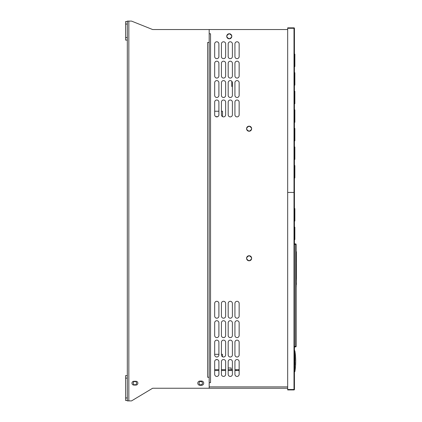 <?xml version="1.0" encoding="UTF-8"?>
<svg xmlns="http://www.w3.org/2000/svg" width="422" height="422" viewBox="0 0 422 422"><rect width="100%" height="100%" fill="white"/><g stroke="black" fill="none" stroke-linecap="round" stroke-linejoin="round"><path stroke-width="0.63" d="M127.317 400.9L127.317 21.1L131.537 21.1L152.637 29.54L209.185 29.54L209.185 388.24L152.637 388.24L201.241 388.24L152.637 388.24L131.537 400.9L127.317 400.9M209.185 42.453L207.666 42.453L207.666 377.268L209.185 377.268M133.858 381.277L135.968 381.277A1.899 1.899 0 0 1 137.867 383.176A1.899 1.899 0 0 1 135.968 385.075L133.858 385.075A1.899 1.899 0 0 1 131.959 383.176A1.899 1.899 0 0 1 133.858 381.277M199.901 381.066L201.589 381.066A2.11 2.11 0 0 1 203.699 383.176A2.11 2.11 0 0 1 201.589 385.286L199.901 385.286A2.11 2.11 0 0 1 197.791 383.176A2.11 2.11 0 0 1 199.901 381.066M221.423 111.239L222.521 111.239L222.521 116.636A2.11 2.11 0 0 0 225.643 114.784L225.643 102.124A2.11 2.11 0 0 0 223.533 100.014A2.11 2.11 0 0 0 221.423 102.124L221.423 114.784A2.11 2.11 0 0 0 223.533 116.894A2.11 2.11 0 0 0 225.643 114.784M222.521 354.311L221.423 354.311L222.521 354.311L222.521 356.754A2.11 2.11 0 0 0 225.643 354.902L225.643 342.242A2.11 2.11 0 0 0 223.533 340.132A2.11 2.11 0 0 0 221.423 342.242L221.423 354.902A2.11 2.11 0 0 0 223.533 357.012A2.11 2.11 0 0 0 225.643 354.902M127.317 400.478L125.629 400.478L125.629 375.58L127.317 375.58M127.317 40.09L125.629 40.09L125.629 21.522L127.317 21.522M234.927 369.672L238.725 369.672L238.725 370.516L234.927 370.516M214.671 370.516L218.891 370.516M221.423 370.516L225.643 370.516M228.175 370.516L232.395 370.516M214.671 369.672L218.891 369.672M221.423 369.672L225.643 369.672M228.175 369.672L232.395 369.672M231.129 369.672L231.129 367.984L228.175 367.984M287.677 386.89L209.185 386.89L209.185 382.67L210.536 382.67L210.536 33.76L209.185 33.76L209.185 29.54L287.677 29.54M218.891 56.548L218.891 43.888A2.11 2.11 0 0 0 216.781 41.778A2.11 2.11 0 0 0 214.671 43.888L214.671 56.548A2.11 2.11 0 0 0 216.781 58.658A2.11 2.11 0 0 0 218.891 56.548A2.11 2.11 0 0 1 216.781 58.658A2.11 2.11 0 0 1 214.671 56.548M218.891 316.078L218.891 303.418A2.11 2.11 0 0 0 216.781 301.308A2.11 2.11 0 0 0 214.671 303.418L214.671 316.078A2.11 2.11 0 0 0 216.781 318.188A2.11 2.11 0 0 0 218.891 316.078A2.11 2.11 0 0 1 216.781 318.188A2.11 2.11 0 0 1 214.671 316.078M218.891 75.96L218.891 63.3A2.11 2.11 0 0 0 216.781 61.19A2.11 2.11 0 0 0 214.671 63.3L214.671 75.96A2.11 2.11 0 0 0 216.781 78.07A2.11 2.11 0 0 0 218.891 75.96A2.11 2.11 0 0 1 216.781 78.07A2.11 2.11 0 0 1 214.671 75.96M218.891 335.49L218.891 322.83A2.11 2.11 0 0 0 216.781 320.72A2.11 2.11 0 0 0 214.671 322.83L214.671 335.49A2.11 2.11 0 0 0 216.781 337.6A2.11 2.11 0 0 0 218.891 335.49A2.11 2.11 0 0 1 216.781 337.6A2.11 2.11 0 0 1 214.671 335.49M218.891 95.372L218.891 82.712A2.11 2.11 0 0 0 216.781 80.602A2.11 2.11 0 0 0 214.671 82.712L214.671 95.372A2.11 2.11 0 0 0 216.781 97.482A2.11 2.11 0 0 0 218.891 95.372A2.11 2.11 0 0 1 216.781 97.482A2.11 2.11 0 0 1 214.671 95.372M218.891 354.902L218.891 342.242A2.11 2.11 0 0 0 216.781 340.132A2.11 2.11 0 0 0 214.671 342.242L214.671 354.902A2.11 2.11 0 0 0 216.781 357.012A2.11 2.11 0 0 0 218.891 354.902A2.11 2.11 0 0 1 218.849 355.324M218.891 114.784L218.891 102.124A2.11 2.11 0 0 0 216.781 100.014A2.11 2.11 0 0 0 214.671 102.124L214.671 114.784A2.11 2.11 0 0 0 216.781 116.894A2.11 2.11 0 0 0 218.891 114.784M218.891 374.314L218.891 361.654A2.11 2.11 0 0 0 216.781 359.544A2.11 2.11 0 0 0 214.671 361.654L214.671 374.314A2.11 2.11 0 0 0 216.781 376.424A2.11 2.11 0 0 0 218.891 374.314A2.11 2.11 0 0 1 216.781 376.424A2.11 2.11 0 0 1 214.671 374.314M225.643 56.548L225.643 43.888A2.11 2.11 0 0 0 223.533 41.778A2.11 2.11 0 0 0 221.423 43.888L221.423 56.548A2.11 2.11 0 0 0 223.533 58.658A2.11 2.11 0 0 0 225.643 56.548A2.11 2.11 0 0 1 223.533 58.658A2.11 2.11 0 0 1 221.423 56.548M225.643 316.078L225.643 303.418A2.11 2.11 0 0 0 223.533 301.308A2.11 2.11 0 0 0 221.423 303.418L221.423 316.078A2.11 2.11 0 0 0 223.533 318.188A2.11 2.11 0 0 0 225.643 316.078A2.11 2.11 0 0 1 223.533 318.188A2.11 2.11 0 0 1 221.423 316.078M225.643 75.96L225.643 63.3A2.11 2.11 0 0 0 223.533 61.19A2.11 2.11 0 0 0 221.423 63.3L221.423 75.96A2.11 2.11 0 0 0 223.533 78.07A2.11 2.11 0 0 0 225.643 75.96A2.11 2.11 0 0 1 223.533 78.07A2.11 2.11 0 0 1 221.423 75.96M225.643 335.49L225.643 322.83A2.11 2.11 0 0 0 223.533 320.72A2.11 2.11 0 0 0 221.423 322.83L221.423 335.49A2.11 2.11 0 0 0 223.533 337.6A2.11 2.11 0 0 0 225.643 335.49A2.11 2.11 0 0 1 223.533 337.6A2.11 2.11 0 0 1 221.423 335.49M225.643 95.372L225.643 82.712A2.11 2.11 0 0 0 223.533 80.602A2.11 2.11 0 0 0 221.423 82.712L221.423 95.372A2.11 2.11 0 0 0 223.533 97.482A2.11 2.11 0 0 0 225.643 95.372A2.11 2.11 0 0 1 223.533 97.482A2.11 2.11 0 0 1 221.423 95.372M225.643 374.314L225.643 361.654A2.11 2.11 0 0 0 223.533 359.544A2.11 2.11 0 0 0 221.423 361.654L221.423 374.314A2.11 2.11 0 0 0 223.533 376.424A2.11 2.11 0 0 0 225.643 374.314A2.11 2.11 0 0 1 223.533 376.424A2.11 2.11 0 0 1 221.423 374.314M232.395 56.548L232.395 43.888A2.11 2.11 0 0 0 230.285 41.778A2.11 2.11 0 0 0 228.175 43.888L228.175 56.548A2.11 2.11 0 0 0 230.285 58.658A2.11 2.11 0 0 0 232.395 56.548A2.11 2.11 0 0 1 230.285 58.658A2.11 2.11 0 0 1 228.175 56.548M232.395 316.078L232.395 303.418A2.11 2.11 0 0 0 230.285 301.308A2.11 2.11 0 0 0 228.175 303.418L228.175 316.078A2.11 2.11 0 0 0 230.285 318.188A2.11 2.11 0 0 0 232.395 316.078A2.11 2.11 0 0 1 230.285 318.188A2.11 2.11 0 0 1 228.175 316.078M232.395 75.96L232.395 63.3A2.11 2.11 0 0 0 230.285 61.19A2.11 2.11 0 0 0 228.175 63.3L228.175 75.96A2.11 2.11 0 0 0 230.285 78.07A2.11 2.11 0 0 0 232.395 75.96A2.11 2.11 0 0 1 230.285 78.07A2.11 2.11 0 0 1 228.175 75.96M232.395 335.49L232.395 322.83A2.11 2.11 0 0 0 230.285 320.72A2.11 2.11 0 0 0 228.175 322.83L228.175 335.49A2.11 2.11 0 0 0 230.285 337.6A2.11 2.11 0 0 0 232.395 335.49A2.11 2.11 0 0 1 230.285 337.6A2.11 2.11 0 0 1 228.175 335.49M232.395 95.372L232.395 82.712A2.11 2.11 0 0 0 230.285 80.602A2.11 2.11 0 0 0 228.175 82.712L228.175 95.372A2.11 2.11 0 0 0 230.285 97.482A2.11 2.11 0 0 0 232.395 95.372A2.11 2.11 0 0 1 230.285 97.482A2.11 2.11 0 0 1 228.175 95.372M232.395 354.902L232.395 342.242A2.11 2.11 0 0 0 230.285 340.132A2.11 2.11 0 0 0 228.175 342.242L228.175 354.902A2.11 2.11 0 0 0 230.285 357.012A2.11 2.11 0 0 0 232.395 354.902A2.11 2.11 0 0 1 230.285 357.012A2.11 2.11 0 0 1 228.175 354.902M232.395 114.784L232.395 102.124A2.11 2.11 0 0 0 230.285 100.014A2.11 2.11 0 0 0 228.175 102.124L228.175 114.784A2.11 2.11 0 0 0 230.285 116.894A2.11 2.11 0 0 0 232.395 114.784A2.11 2.11 0 0 1 230.285 116.894A2.11 2.11 0 0 1 228.175 114.784M232.395 374.314L232.395 361.654A2.11 2.11 0 0 0 230.285 359.544A2.11 2.11 0 0 0 228.175 361.654L228.175 374.314A2.11 2.11 0 0 0 230.285 376.424A2.11 2.11 0 0 0 232.395 374.314A2.11 2.11 0 0 1 230.285 376.424A2.11 2.11 0 0 1 228.175 374.314M239.147 56.548L239.147 43.888A2.11 2.11 0 0 0 237.037 41.778A2.11 2.11 0 0 0 234.927 43.888L234.927 56.548A2.11 2.11 0 0 0 237.037 58.658A2.11 2.11 0 0 0 239.147 56.548A2.11 2.11 0 0 1 237.037 58.658A2.11 2.11 0 0 1 234.927 56.548M239.147 316.078L239.147 303.418A2.11 2.11 0 0 0 237.037 301.308A2.11 2.11 0 0 0 234.927 303.418L234.927 316.078A2.11 2.11 0 0 0 237.037 318.188A2.11 2.11 0 0 0 239.147 316.078A2.11 2.11 0 0 1 237.037 318.188A2.11 2.11 0 0 1 234.927 316.078M239.147 75.96L239.147 63.3A2.11 2.11 0 0 0 237.037 61.19A2.11 2.11 0 0 0 234.927 63.3L234.927 75.96A2.11 2.11 0 0 0 237.037 78.07A2.11 2.11 0 0 0 239.147 75.96A2.11 2.11 0 0 1 237.037 78.07A2.11 2.11 0 0 1 234.927 75.96M239.147 335.49L239.147 322.83A2.11 2.11 0 0 0 237.037 320.72A2.11 2.11 0 0 0 234.927 322.83L234.927 335.49A2.11 2.11 0 0 0 237.037 337.6A2.11 2.11 0 0 0 239.147 335.49A2.11 2.11 0 0 1 237.037 337.6A2.11 2.11 0 0 1 234.927 335.49M239.147 95.372L239.147 82.712A2.11 2.11 0 0 0 237.037 80.602A2.11 2.11 0 0 0 234.927 82.712L234.927 95.372A2.11 2.11 0 0 0 237.037 97.482A2.11 2.11 0 0 0 239.147 95.372A2.11 2.11 0 0 1 237.037 97.482A2.11 2.11 0 0 1 234.927 95.372M239.147 354.902L239.147 342.242A2.11 2.11 0 0 0 237.037 340.132A2.11 2.11 0 0 0 234.927 342.242L234.927 354.902A2.11 2.11 0 0 0 237.037 357.012A2.11 2.11 0 0 0 239.147 354.902A2.11 2.11 0 0 1 237.037 357.012A2.11 2.11 0 0 1 234.927 354.902M239.147 114.784L239.147 102.124A2.11 2.11 0 0 0 237.037 100.014A2.11 2.11 0 0 0 234.927 102.124L234.927 114.784A2.11 2.11 0 0 0 237.037 116.894A2.11 2.11 0 0 0 239.147 114.784A2.11 2.11 0 0 1 237.037 116.894A2.11 2.11 0 0 1 234.927 114.784M239.147 374.314L239.147 361.654A2.11 2.11 0 0 0 237.037 359.544A2.11 2.11 0 0 0 234.927 361.654L234.927 374.314A2.11 2.11 0 0 0 237.037 376.424A2.11 2.11 0 0 0 239.147 374.314A2.11 2.11 0 0 1 237.037 376.424A2.11 2.11 0 0 1 234.927 374.314M249.107 131.242C245.826 129.554 245.826 127.866 249.107 126.178C252.388 127.866 252.388 129.554 249.107 131.242A2.532 2.532 0 0 1 246.575 128.71A2.532 2.532 0 0 1 249.107 126.178A2.532 2.532 0 0 1 251.639 128.71A2.532 2.532 0 0 1 249.107 131.242M249.107 260.796C245.826 259.108 245.826 257.42 249.107 255.732C252.388 257.42 252.388 259.108 249.107 260.796A2.532 2.532 0 0 1 246.575 258.264A2.532 2.532 0 0 1 249.107 255.732A2.532 2.532 0 0 1 251.639 258.264A2.532 2.532 0 0 1 249.107 260.796M229.273 38.824C225.992 37.136 225.992 35.448 229.273 33.76C232.554 35.448 232.554 37.136 229.273 38.824A2.532 2.532 0 0 1 226.741 36.292A2.532 2.532 0 0 1 229.273 33.76A2.532 2.532 0 0 1 231.805 36.292A2.532 2.532 0 0 1 229.273 38.824M287.677 388.24L209.185 388.24M214.671 303.418A2.11 2.11 0 0 1 216.781 301.308A2.11 2.11 0 0 1 218.891 303.418M214.671 43.888A2.11 2.11 0 0 1 216.781 41.778A2.11 2.11 0 0 1 218.891 43.888M214.671 322.83A2.11 2.11 0 0 1 216.781 320.72A2.11 2.11 0 0 1 218.891 322.83M214.671 63.3A2.11 2.11 0 0 1 216.781 61.19A2.11 2.11 0 0 1 218.891 63.3M214.671 342.242A2.11 2.11 0 0 1 216.781 340.132A2.11 2.11 0 0 1 218.891 342.242M214.714 355.324A2.11 2.11 0 0 1 214.671 354.902M214.671 82.712A2.11 2.11 0 0 1 216.781 80.602A2.11 2.11 0 0 1 218.891 82.712M214.671 361.654A2.11 2.11 0 0 1 215.953 359.713L217.61 359.713A2.11 2.11 0 0 1 218.891 361.654M214.671 102.124A2.11 2.11 0 0 1 216.781 100.014A2.11 2.11 0 0 1 218.891 102.124M217.784 116.641A2.11 2.11 0 0 1 215.779 116.641L217.784 116.641M221.423 303.418A2.11 2.11 0 0 1 223.533 301.308A2.11 2.11 0 0 1 225.643 303.418M221.423 43.888A2.11 2.11 0 0 1 223.533 41.778A2.11 2.11 0 0 1 225.643 43.888M221.423 322.83A2.11 2.11 0 0 1 223.533 320.72A2.11 2.11 0 0 1 225.643 322.83M221.423 63.3A2.11 2.11 0 0 1 223.533 61.19A2.11 2.11 0 0 1 225.643 63.3M221.423 342.242A2.11 2.11 0 0 1 223.533 340.132A2.11 2.11 0 0 1 225.643 342.242M221.423 82.712A2.11 2.11 0 0 1 223.533 80.602A2.11 2.11 0 0 1 225.643 82.712M221.423 361.654A2.11 2.11 0 0 1 223.533 359.544A2.11 2.11 0 0 1 225.643 361.654M221.423 102.124A2.11 2.11 0 0 1 223.533 100.014A2.11 2.11 0 0 1 225.643 102.124M228.175 303.418A2.11 2.11 0 0 1 230.285 301.308A2.11 2.11 0 0 1 232.395 303.418M228.175 43.888A2.11 2.11 0 0 1 230.285 41.778A2.11 2.11 0 0 1 232.395 43.888M228.175 322.83A2.11 2.11 0 0 1 230.285 320.72A2.11 2.11 0 0 1 232.395 322.83M228.175 63.3A2.11 2.11 0 0 1 230.285 61.19A2.11 2.11 0 0 1 232.395 63.3M228.175 342.242A2.11 2.11 0 0 1 230.285 340.132A2.11 2.11 0 0 1 232.395 342.242M228.175 82.712A2.11 2.11 0 0 1 231.805 81.246L231.805 86.51L232.395 86.51M228.175 361.654A2.11 2.11 0 0 1 230.285 359.544A2.11 2.11 0 0 1 232.395 361.654M228.175 102.124A2.11 2.11 0 0 1 230.285 100.014A2.11 2.11 0 0 1 232.395 102.124M234.927 303.418A2.11 2.11 0 0 1 237.037 301.308A2.11 2.11 0 0 1 239.147 303.418M234.927 43.888A2.11 2.11 0 0 1 237.037 41.778A2.11 2.11 0 0 1 239.147 43.888M234.927 322.83A2.11 2.11 0 0 1 237.037 320.72A2.11 2.11 0 0 1 239.147 322.83M234.927 63.3A2.11 2.11 0 0 1 237.037 61.19A2.11 2.11 0 0 1 239.147 63.3M234.927 342.242A2.11 2.11 0 0 1 237.037 340.132A2.11 2.11 0 0 1 239.147 342.242M234.927 82.712A2.11 2.11 0 0 1 237.037 80.602A2.11 2.11 0 0 1 239.147 82.712M234.927 361.654A2.11 2.11 0 0 1 237.037 359.544A2.11 2.11 0 0 1 239.147 361.654M234.927 102.124A2.11 2.11 0 0 1 237.037 100.014A2.11 2.11 0 0 1 239.147 102.124M200.745 381.488A1.688 1.688 0 0 0 199.057 383.176A1.688 1.688 0 0 0 200.745 384.864A1.688 1.688 0 0 0 202.433 383.176A1.688 1.688 0 0 0 200.745 381.488M134.913 381.488A1.688 1.688 0 0 0 133.225 383.176A1.688 1.688 0 0 0 134.913 384.864A1.688 1.688 0 0 0 136.601 383.176A1.688 1.688 0 0 0 134.913 381.488M287.677 192.432L287.677 389.928L294.007 389.928L294.007 389.506L294.429 389.506A0.422 0.422 0 0 1 294.007 389.928A0.422 0.422 0 0 0 294.429 389.506L294.429 192.432L294.007 192.432L294.429 192.432L294.429 28.274L294.007 28.274L294.007 27.852L287.677 27.852L287.677 192.432L294.007 192.432L287.677 192.432M294.429 360.093L294.429 358.858M294.429 357.592L294.429 356.342M294.429 365.383L294.429 364.291M294.429 364.814L294.429 362.181M294.429 226.867L294.851 239.527L294.429 239.865M294.851 227.205L294.851 239.527M294.429 208.299L294.851 220.959L294.429 221.297M294.851 208.637L294.851 220.959M287.677 389.084L287.604 388.24M294.429 165.255L294.851 177.915L294.429 178.253M294.851 165.593L294.851 177.915M294.429 146.687L294.851 159.347L294.429 159.685M294.851 147.025L294.851 159.347M294.429 128.119L294.851 140.779L294.429 141.117M294.851 128.457L294.851 140.779M294.429 109.551L294.851 122.211L294.429 122.549M294.851 109.889L294.851 122.211M294.429 90.983L294.851 103.643L294.429 103.981M294.851 91.321L294.851 103.643M294.429 72.415L294.851 85.075L294.429 85.413M294.851 72.753L294.851 85.075M294.429 53.847L294.851 66.507L294.429 66.845M294.851 54.185L294.851 66.507M294.007 27.852A0.422 0.422 0 0 1 294.429 28.274M296.371 265.971L296.371 265.565M296.371 263.328L296.371 277.676M296.371 278.942L296.371 270.291M296.371 265.813L296.371 269.194M296.371 273.245L296.371 276.294M296.371 269.025L296.371 266.187M296.371 253.211L296.371 262.874M296.371 251.702L296.371 253.337L296.117 251.417M296.371 260.622L296.371 258.169M296.371 254.777L296.371 253.775M296.371 253.722L296.371 253.379M296.371 256.776L296.371 255.073M296.117 277.708L296.371 284.46M296.117 328.696L296.117 290.716M294.429 243.916L295.695 243.916A0.422 0.422 0 0 1 296.117 244.338L295.695 244.338L295.695 243.916A0.422 0.422 0 0 1 296.117 244.338L296.117 346.462A0.422 0.422 0 0 1 295.695 346.884L294.429 346.884M295.695 346.884L295.695 346.462L296.117 346.462A0.422 0.422 0 0 1 295.695 346.884M294.693 361.232L294.709 371.766L294.709 350.698L294.862 361.232M294.867 364.777L294.862 361.897M294.862 361.132L294.862 359.982M294.862 359.934L294.867 357.661M294.693 360.916L294.698 359.945M294.698 359.85L294.698 357.571M128.837 400.9L128.837 21.1M125.629 378.112L127.317 378.112M125.629 397.946L127.317 397.946M125.629 37.558L127.317 37.558M125.629 24.054L127.317 24.054M236.193 369.672L236.193 370.516M287.677 28.274L294.007 28.274L294.007 389.506L287.677 389.506M294.598 227.036L294.598 239.696M294.598 208.468L294.598 221.128M294.598 165.424L294.598 178.084M294.598 146.856L294.598 159.516M294.598 128.288L294.598 140.948M294.598 109.72L294.598 122.38M294.598 91.152L294.598 103.812M294.598 72.584L294.598 85.244M294.598 54.016L294.598 66.676M294.429 244.338L295.695 244.338L295.695 346.462L294.429 346.462M214.671 111.239L218.891 111.239M214.671 354.311L218.891 354.311L214.671 354.311M294.429 361.232L294.429 362.018M296.117 287.836L296.371 277.961M294.429 371.782L294.873 371.64C295.97 364.703 295.97 357.761 294.873 350.824L294.429 350.682"/></g></svg>
